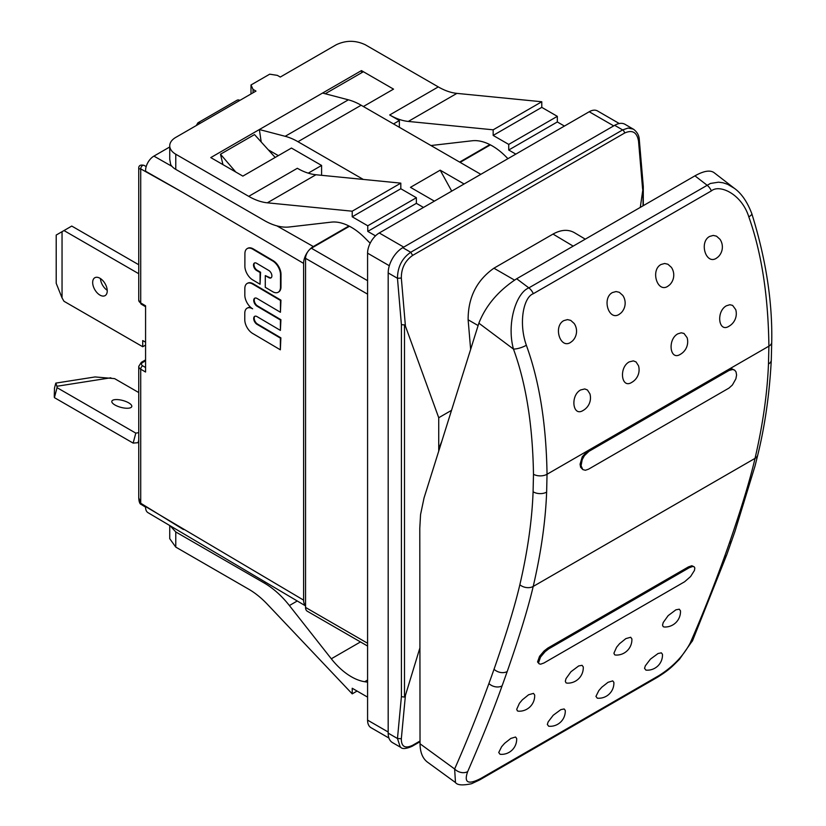<?xml version="1.0" encoding="UTF-8"?>
<svg xmlns="http://www.w3.org/2000/svg" width="826" height="826" viewBox="0 0 826 826"><rect width="100%" height="100%" fill="white"/><g stroke="black" fill="none" stroke-linecap="round" stroke-linejoin="round"><path stroke-width="1.24" d="M631.735 382.386L631.498 382.521A14.476 14.476 0 0 0 638.519 365.753L636.03 361.922L633.387 360.879L629.226 361.891C618.653 367.549 621.307 389.16 631.735 382.386M619.159 314.376C608.741 321.211 601.648 298.217 612.427 292.559L616.093 291.547L619.314 292.311L622.804 295.44A13.743 13.743 0 0 1 621.111 312.868L619.159 314.376M677.826 333.838L681.213 332.795L683.99 333.446L687.118 337.689A14.476 14.476 0 0 1 680.108 354.457L680.335 354.333C669.907 361.096 667.263 339.486 677.826 333.838M661.027 264.496L664.682 263.484L667.914 264.237L671.404 267.376A13.743 13.743 0 0 1 669.721 284.805L667.769 286.323C657.341 293.158 650.248 270.154 661.027 264.496M566.997 683.123L565.996 682.813L565.325 681.243L566.027 678.6L570.962 671.734L578.696 665.932L582.082 665.322L583.27 666.954A15.436 15.436 0 0 1 566.997 683.123M548.691 726.23L547.328 724.454L548.144 721.903L553.224 715.254L560.854 709.627L564.137 708.956L565.252 710.381A15.116 15.116 0 0 1 548.691 726.23M625.84 638.622L630.682 637.259L631.88 638.901A15.436 15.436 0 0 1 615.597 655.059L614.606 654.76L613.924 653.19L616.609 647.202L619.552 643.691L625.84 638.622M608.029 682.307L612.737 680.892L613.863 682.317A15.116 15.116 0 0 1 597.301 698.177L595.938 696.401L598.809 690.619L601.813 687.201L608.029 682.307M689.214 567.741L692.725 566.46L694.088 566.739L694.831 567.978L694.46 570.425L690.598 576.538L684.62 581.762L543.9 663.02L540.638 664.176L539.161 663.836L538.542 662.669L540.534 657.062L545.077 651.704L548.722 648.864L689.214 567.741L688.44 566.894L691.785 565.727L694.201 566.812M539.161 663.836L537.561 661.936L539.554 656.34L544.045 651.022L547.783 648.111L688.244 567.008M516.673 278.765L694.945 175.845C703.68 170.941 710.04 169.857 714.015 172.613L734.324 188.297L727.644 184.312L722.998 182.773L718.506 182.185L710.412 183.455L528.846 287.882L516.673 278.765C498.47 290.638 485.864 305.444 478.863 323.173L424.037 497.964L420.558 514.557L419.784 528.33L420.031 743.782L454.63 768.975L455.487 782.542L427.455 762.13C422.613 758.433 420.135 752.31 420.031 743.782M694.945 175.845L706.911 185.086A9.623 5.555 60 0 1 711.392 190.889C719.611 183.919 741.717 194.038 748.8 216.825C761.541 252.673 768.242 295.791 768.903 346.166A9.623 5.565 0.2 0 0 771.721 342.253L771.288 360.136A9.623 5.813 2.5 0 0 771.288 360.126C769.512 393.816 765.01 425.411 757.783 454.92L755.005 466.091L734.903 531.593L726.818 554.618L692.642 640.449L679.457 659.293C672.601 666.066 670.02 669.39 657.444 677.268L657.444 677.268A9.623 5.555 60 0 0 658.89 675.637C672.891 666.861 683.308 656.03 690.144 643.165A9.623 7.248 23.8 0 0 692.642 640.449M533.482 474.269A9.623 5.586 0.1 0 0 547.039 474.258L546.636 492.1A9.623 5.823 -177.6 0 1 533.09 491.759L533.482 474.279C532.687 425.06 526.017 383.326 513.462 349.068C506.39 323.234 516.353 292.724 528.846 287.882A9.623 5.555 -120 0 1 533.338 293.695C523.477 297.154 518.439 322.945 526.348 345.258C539.357 380.951 546.254 423.945 547.039 474.258L728.129 369.707L731.774 368.768L734.748 370.224L732.734 369.49L729.152 370.409L588.948 451.347L587.978 450.624M734.748 370.224L736.028 371.876L736.585 375.025L735.883 378.814L732.404 384.999L729.017 388.065L588.525 469.189L585.397 470.262L582.867 469.612L580.616 467.258L580.079 464.181L582.289 456.737L587.823 450.707M582.805 469.571L581.07 465.74L582.185 459.721L584.385 455.684L588.948 451.347M580.616 389.955L584.777 388.943L587.431 389.986L589.909 393.806A14.476 14.476 0 0 1 582.898 410.584L583.125 410.45C572.707 417.223 570.054 395.613 580.616 389.955M563.817 320.622L567.483 319.61L570.714 320.374L574.194 323.503A13.743 13.743 0 0 1 572.511 340.931L570.559 342.439C560.131 349.274 553.038 326.28 563.817 320.622M728.945 326.27L728.708 326.394A14.476 14.476 0 0 0 735.729 309.626L732.6 305.383L729.823 304.732L726.436 305.775C715.874 311.423 718.506 333.033 728.945 326.27M716.369 258.259C705.951 265.094 698.858 242.101 709.637 236.432L713.282 235.42L716.514 236.174L720.014 239.313A13.743 13.743 0 0 1 718.321 256.752L716.369 258.259M488.909 683.546A2602.179 1513.346 -120.5 0 0 494.031 669.256A9.623 7.031 19.4 0 0 507.216 671.517A2611.802 1518.931 59.5 0 1 502.084 685.859A9.623 7.062 20 0 1 488.909 683.546C477.789 714.015 466.37 742.491 454.63 768.975A9.623 7.228 24 0 0 467.681 771.608C463.675 782.831 468.135 785.072 481.042 778.319L658.89 675.637M528.63 694.749L533.482 693.386L534.67 695.017A15.436 15.436 0 0 1 518.387 711.186L517.386 710.876L516.715 709.307L519.409 703.308L522.362 699.798L528.63 694.749M510.819 738.434L515.527 737.019L516.653 738.444A15.116 15.116 0 0 1 500.091 754.293L498.728 752.517L501.609 746.725L504.624 743.307L510.819 738.434M664.207 626.996L663.206 626.697L662.535 625.127L663.237 622.494L668.162 615.628L675.905 609.815L679.292 609.196L680.479 610.837A15.436 15.436 0 0 1 664.207 626.996M645.901 670.113L644.538 668.337L645.343 665.797L650.423 659.138L658.064 653.511L661.337 652.829L662.462 654.264A15.116 15.116 0 0 1 645.901 670.113M114.515 399.701A10.315 3.562 -165.1 0 1 125.913 401.519A10.315 3.562 -165.1 0 1 131.768 406.568A10.315 3.562 -165.1 0 1 125.346 408.168A10.315 3.562 -165.1 0 1 114.948 404.988A10.315 3.562 -165.1 0 1 111.84 401.25A10.315 3.562 -165.1 0 1 114.515 399.701M138.747 392.556L114.608 378.628L95.093 376.945L55.807 383.109L54.475 388.096L54.279 396.232L54.402 397.636L57.056 387.662L135.805 433.123L138.747 432.659M110.839 377.792L56.942 386.258L57.056 387.662M56.942 386.258L55.807 383.109M138.747 442.643L133.141 443.097L54.402 397.636M135.805 433.123L133.141 443.097M138.747 440.134L138.169 442.313M92.667 282.471A10.315 5.958 60 0 1 94.794 277.753A10.315 5.958 60 0 1 99.956 278.259A10.315 5.958 60 0 1 106.688 287.345A10.315 5.958 60 0 1 105.108 295.615A10.315 5.958 60 0 1 97.169 292.848A10.315 5.958 60 0 1 92.667 282.471M100.452 278.579A10.315 5.958 -120 0 0 107.225 290.298M145.572 345.092L142.722 346.734L142.722 340.56L145.572 342.201M62.043 297.907L56.209 283.318L56.209 235.049L62.043 231.683L62.043 297.907L63.984 301.273L142.722 346.734M138.747 264.743L71.759 226.066L62.043 231.683M138.747 273.716L63.984 230.557M388.932 738.041L370.998 727.685A16.499 9.52 -60 0 1 367.58 720.127L367.58 253.179A16.499 9.52 -60 0 1 379.248 232.973L589.217 111.747A16.499 9.52 -60 0 1 597.466 110.932L619.283 123.528M589.217 111.747L613.708 125.882L403.738 247.108L379.248 232.973M639.303 139.831L643.299 186.542L640.284 207.398M419.918 647.832L405.421 695.409L404.492 697.072L401.405 696.659L401.405 324.69L397.471 278.29C397.595 266.963 402.014 258.29 410.728 252.271L402.758 247.676L614.678 125.325A20.619 11.905 -60 0 1 624.993 124.303L633.986 129.537M400.703 747.354L392.453 742.584A20.619 11.905 -60 0 1 388.179 733.147L388.179 272.931A20.619 11.905 -60 0 1 402.758 247.676M388.179 272.931L397.471 278.29L401.333 278.042L405.421 326.094L438.73 417.729L451.523 410.346M639.334 139.997L638.529 141.101C636.991 132.222 632.344 129.537 624.58 133.058A2.746 1.59 -120 0 0 622.649 129.919L410.728 252.271L412.659 255.399C405.06 260.758 401.281 268.305 401.333 278.042M401.405 696.659L397.471 738.506L388.179 733.147M401.405 324.69L404.492 324.897L405.421 326.094M438.73 451.12L438.73 417.729M367.58 646.035L307.262 611.209A8.25 4.76 -60 0 1 305.548 607.43L305.548 258.342A8.25 4.76 -60 0 1 311.381 248.234L349.45 226.262M375.489 235.854L367.766 231.394L367.766 225.787L352.217 216.804L352.217 211.198L267.345 202.814A68.734 39.689 60 0 1 248.729 196.351L175.773 154.225A20.619 11.905 180 0 1 169.733 145.81A20.619 11.905 180 0 1 175.773 137.395L255.977 91.087L253.055 89.404L253.055 92.77M169.733 145.81L169.733 159.191L170.662 164.477A20.619 11.905 180 0 0 175.773 169.382L264.382 220.542A68.734 39.689 60 0 0 289.389 226.974L331.309 222.132A54.991 31.749 60 0 1 364.679 237.743L370.172 243.226M248.729 196.351L297.339 168.287A68.734 39.689 -120 0 0 315.945 174.751L400.816 183.135L400.816 188.741L416.376 197.724L416.376 203.341L423.48 207.44M416.376 203.341L367.766 231.394M416.376 197.724L367.766 225.787M400.816 188.741L352.217 216.804M400.816 183.135L352.217 211.198M308.253 173.15L321.593 165.448L321.593 175.308M393.527 123.921L399.361 120.555L399.361 127.287M430.955 145.531L472.265 140.761A54.991 31.749 60 0 1 505.636 156.362L507.949 158.664M408.292 121.432L456.902 93.379L541.773 101.753L541.773 107.359L557.323 116.342L557.323 121.959L508.723 150.022L508.723 144.405L493.163 135.423L493.163 129.816L408.292 121.432A68.734 39.689 60 0 1 389.686 114.969L438.286 86.906L365.34 44.79C355.614 40.175 345.898 40.175 336.172 44.79L280.282 77.055L277.36 75.373L269.699 74.185L251.001 84.975L253.055 89.404M515.827 154.121L508.723 150.022M557.323 121.959L564.426 126.058M557.323 116.342L508.723 144.405M541.773 107.359L493.163 135.423M321.593 165.448L291.454 148.05L242.854 176.114L210.775 157.59L259.374 129.537L261.202 141.979M322.563 93.049L348.365 99.822L285.176 136.3L259.374 129.537L361.447 70.602L393.527 89.125L363.388 106.523M268.336 149.857L278.331 155.629M363.295 179.428L297.969 141.711L361.148 105.232L480.825 174.327M285.176 136.3A68.734 39.689 60 0 1 297.969 141.711M399.361 120.555L389.686 114.969M348.365 99.822A68.734 39.689 60 0 1 361.148 105.232M361.747 72.678L361.447 70.602M456.902 93.379A68.734 39.689 60 0 1 438.286 86.906M541.773 101.753L493.163 129.816M460.113 162.371L490.396 144.88M251.001 84.975L251.001 93.957M169.733 525.532L169.733 538.676L175.773 547.101L175.773 531.944L170.104 525.749M175.773 531.944L264.382 583.104A68.734 39.689 60 0 1 289.389 605.541L297.267 600.987M175.773 547.101L248.729 589.217A68.734 39.689 60 0 1 267.345 604.24L352.217 693.861L352.217 688.254L367.58 697.123M357.069 691.052L352.217 693.861M367.58 682.162L364.679 681.718A54.991 31.749 60 0 1 331.309 658.787L289.389 605.541M439.298 449.303L438.73 448.673L441.889 441.053M470.644 349.377L468.125 319.786C468.053 297.577 476.654 280.386 493.917 268.202L553.017 234.078C561.03 229.628 568.174 229.163 574.442 232.695L585.273 239.158M614.678 125.325L622.649 129.919L628.08 128.061L633.315 129.114M405.421 695.409L401.333 738.723L397.471 738.506L400.249 747.045C400.6 745.641 400.042 751.567 412.102 746.301L412.659 745.269C405.06 748.872 401.281 746.694 401.333 738.733M434.373 201.141L410.47 187.337L440.186 170.177L464.098 183.981M440.186 170.177L451.719 191.126M265.291 275.595L265.27 287.314L272.632 291.661A11.172 6.391 -119.6 0 0 278.166 292.27A11.172 6.391 -119.6 0 0 280.479 287.169L280.51 274.686A11.172 6.391 -119.6 0 0 272.694 260.954L252.756 249.184A11.172 6.391 -119.6 0 0 247.222 248.585A11.172 6.391 -119.6 0 0 244.909 253.675L244.878 266.158A11.172 6.391 -119.6 0 0 252.694 279.89L260.056 284.237L260.087 272.518L256.587 270.463A4.398 2.519 60.4 0 1 253.737 266.55A4.398 2.519 60.4 0 1 254.418 263.04A4.398 2.519 60.4 0 1 256.607 263.277L268.801 270.474A4.398 2.519 60.4 0 1 271.651 274.377A4.398 2.519 60.4 0 1 270.969 277.897A4.398 2.519 60.4 0 1 268.791 277.66L265.291 275.595L269.286 277.381A4.398 2.519 -119.6 0 0 271.196 277.732M459.628 162.082L489.89 144.612M325.238 93.751L363.388 71.728M244.785 313.168L244.775 319.683A11.172 6.391 -119.6 0 0 252.58 333.415L280.355 349.811L280.375 338.123L257.01 324.329A4.739 2.715 60.4 0 1 253.943 320.127A4.739 2.715 60.4 0 1 254.676 316.348A4.739 2.715 60.4 0 1 257.02 316.606L280.396 330.4L280.417 319.992L257.041 306.198A4.739 2.715 60.4 0 1 253.974 301.996A4.739 2.715 60.4 0 1 254.718 298.207A4.739 2.715 60.4 0 1 257.062 298.465L280.427 312.259L280.458 300.457L252.684 284.061A11.172 6.391 -119.6 0 0 247.16 283.452A11.172 6.391 -119.6 0 0 244.837 288.553L244.826 295.068A11.172 6.391 -119.6 0 0 252.632 308.8A11.172 6.391 -119.6 0 0 247.108 308.191A11.172 6.391 -119.6 0 0 244.785 313.168M254.935 316.224A4.739 2.715 -119.6 0 0 254.511 320.075A4.739 2.715 -119.6 0 0 257.505 324.05L280.871 337.844L280.355 349.811M254.976 298.093A4.739 2.715 -119.6 0 0 254.553 301.944A4.739 2.715 -119.6 0 0 257.536 305.909L280.912 319.703L280.396 330.4M247.408 283.328A11.172 6.391 60.4 0 1 247.655 283.173A11.172 6.391 60.4 0 1 253.19 283.783L280.954 300.168L280.427 312.259M247.356 308.067A11.172 6.391 60.4 0 1 247.604 307.912A11.172 6.391 60.4 0 1 250.949 307.592M247.48 248.45A11.172 6.391 60.4 0 1 247.728 248.296A11.172 6.391 60.4 0 1 253.262 248.905L273.189 260.675A11.172 6.391 60.4 0 1 281.005 274.408L280.974 286.89A11.172 6.391 60.4 0 1 278.661 291.981A11.172 6.391 60.4 0 1 278.403 292.115M254.687 262.926A4.398 2.519 -119.6 0 0 254.305 266.499A4.398 2.519 -119.6 0 0 257.082 270.174L260.582 272.239L260.056 284.237M138.747 168.803L140.719 168.876A2.746 1.642 119.2 0 1 141.876 166.098A2.746 1.642 119.2 0 1 144.023 165.365C140.255 164.477 138.5 165.623 138.747 168.803L138.747 300.168L141.287 304.205A2.746 1.6 -59.6 0 1 140.719 302.946L145.572 305.806L145.572 372.03L140.719 369.17A2.746 1.6 -59.6 0 1 142.681 365.815L145.572 367.518M307.716 251.847A13.743 7.94 120 0 0 303.607 263.391L303.607 600.13A13.743 7.94 120 0 0 305.548 605.747M305.548 605.892L147.978 512.657A11.781 6.804 -60 0 1 145.603 506.565L303.607 600.13M200.573 123.074L197.93 122.816L236.99 100.266A6.876 3.965 -120 0 1 239.932 100.349M348.933 225.994L313.333 246.551A13.743 7.94 120 0 0 309.337 249.844M235.771 172.025L220.49 154.225L254.522 134.586L275.192 157.446M222.958 164.632L220.49 154.225M169.733 146.976L153.904 156.114A11.781 6.804 120 0 0 145.603 171.24L183.424 192.778L140.719 168.876L140.719 302.946A6.876 3.965 0 0 1 138.747 300.168M141.194 504.438L138.747 497.748L138.747 366.393A6.876 3.965 180 0 0 140.719 369.17L140.719 503.24L183.424 529.528M549.238 648.555L548.257 647.821M507.216 671.517C519.502 636.34 528.155 607.988 533.204 586.439L755.036 458.368C750.029 479.885 741.438 508.196 729.275 543.312A2611.802 1496.815 60.5 0 1 724.195 557.633C713.137 588.143 701.79 616.661 690.144 643.165M494.031 669.256C506.266 634.182 514.866 606.016 519.843 584.756A9.623 6.691 13.3 0 0 533.204 586.439C541.061 552.708 545.532 521.268 546.636 492.1M502.084 685.859C493.618 709.74 482.147 738.32 467.681 771.608M711.392 190.889L533.338 293.695M734.324 188.297C741.449 193.346 747.272 201.802 751.805 213.655L751.805 213.655A9.623 2.602 161.8 0 1 748.8 216.825M526.348 345.258A9.623 2.654 -18.7 0 1 513.462 349.068L478.863 323.173M533.09 491.759C532.027 520.39 527.607 551.386 519.843 584.756M728.935 370.533L727.964 369.8L768.903 346.166L768.469 364.018A9.623 5.813 2.5 0 0 771.288 360.136M768.469 364.018C767.323 393.217 762.842 424.667 755.036 458.368A9.623 6.701 13.3 0 0 757.783 454.92M455.477 782.532C457.325 785.196 462.684 785.588 471.553 783.719L479.607 779.95A9.623 5.555 -120 0 0 481.042 778.319M729.275 543.312A9.623 7.042 19.2 0 0 731.908 540.256M724.195 557.633A9.623 7.073 19.9 0 0 726.818 554.618M388.179 732.022L367.58 720.127M389.325 265.735L367.58 253.179M643.041 205.808L643.041 187.182M404.503 324.907L404.503 697.082M311.381 248.234L367.58 280.675M175.773 154.225L175.773 169.382M315.945 174.751L267.345 202.814M264.382 583.104L265.724 582.33M331.309 658.787L360.487 641.936M367.58 680.046L364.679 681.718M514.505 280.086L493.917 268.202M478.109 325.558L468.125 319.786M573.192 246.138L553.017 234.078M624.58 133.058L412.659 255.399M420.021 741.015L412.659 745.269M638.529 141.101L642.618 189.154M305.548 607.43L367.58 643.247M305.548 258.342L367.58 294.149M142.681 365.815A4.12 2.385 180 0 1 142.702 362.459A2.746 1.59 -120 0 0 141.329 362.325L138.747 366.393M145.572 360.807L142.702 362.459M303.607 263.391L183.424 192.778M153.904 156.114L171.994 166.377M276.855 225.859L313.333 246.551M751.805 213.655C765.919 259.003 772.558 301.862 771.721 342.253M479.607 779.95L657.444 677.268M643.299 205.664L643.299 186.562M633.48 129.217C637.228 132.005 639.169 135.578 639.314 139.935M412.102 746.301L420.021 741.727M196.268 125.562L197.93 122.816M144.023 165.365L146.181 166.584M138.747 497.748C138.964 501.867 139.79 504.108 141.225 504.459L145.572 507.143M141.287 304.205L145.572 306.725M141.329 362.325L145.572 359.878"/></g></svg>
